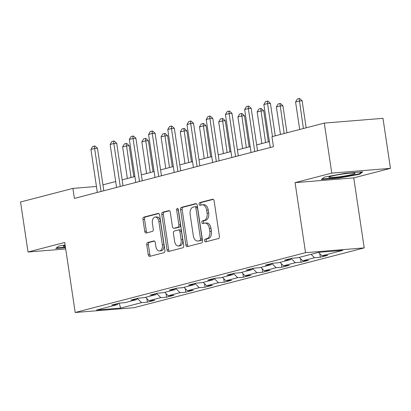 <?xml version="1.0" encoding="UTF-8"?>
<svg xmlns="http://www.w3.org/2000/svg" width="411" height="411" viewBox="0 0 411 411"><rect width="100%" height="100%" fill="white"/><g stroke="black" fill="none" stroke-linecap="round" stroke-linejoin="round"><path stroke-width="0.62" d="M204.58 240.707A1.397 0.868 -94.6 0 0 205.541 241.879A1.397 0.868 -94.6 0 0 205.634 241.863L218.477 238.524A1.993 1.238 -94.6 0 0 219.392 236.248L214.11 200.902A1.993 1.238 -94.6 0 0 212.739 199.227A1.993 1.238 -94.6 0 0 212.61 199.253L199.761 202.587A1.397 0.868 -94.6 0 0 199.119 204.18A1.397 0.868 -94.6 0 0 200.08 205.351A1.397 0.868 -94.6 0 0 200.172 205.336L201.837 204.904A6.376 3.961 -94.6 0 1 202.258 204.832A6.376 3.961 -94.6 0 1 206.646 210.185L207.082 213.129A6.376 3.961 -94.6 0 1 204.154 220.419L202.489 220.851A1.397 0.868 -94.6 0 0 201.852 222.443A1.397 0.868 -94.6 0 0 202.808 223.615A1.397 0.868 -94.6 0 0 202.9 223.599L204.565 223.168A6.376 3.961 -94.6 0 1 204.986 223.096A6.376 3.961 -94.6 0 1 209.374 228.444L209.816 231.393A6.376 3.961 -94.6 0 1 206.882 238.683L205.223 239.115A1.397 0.868 -94.6 0 0 204.58 240.707M204.986 223.096L206.574 222.968A6.376 3.961 -94.6 0 1 210.961 228.316L211.398 231.265A6.376 3.961 -94.6 0 1 208.469 238.55L206.805 238.986A1.397 0.868 -94.6 0 0 206.168 240.579A1.397 0.868 -94.6 0 0 206.671 241.591M213.263 199.366L201.349 202.459A1.397 0.868 -94.6 0 0 200.707 204.051A1.397 0.868 -94.6 0 0 201.21 205.068M202.258 204.832L203.846 204.704A6.376 3.961 -94.6 0 1 208.228 210.057L208.67 213.001A6.376 3.961 -94.6 0 1 205.741 220.291L204.077 220.722A1.397 0.868 -94.6 0 0 203.435 222.315A1.397 0.868 -94.6 0 0 203.943 223.327M147.672 242.536A1.993 1.238 -94.6 0 0 146.758 244.812L148.243 254.728A1.993 1.238 -94.6 0 0 149.609 256.402A1.993 1.238 -94.6 0 0 149.743 256.377L164.01 252.673A1.993 1.238 -94.6 0 0 164.924 250.397L159.643 215.045A1.993 1.238 -94.6 0 0 158.271 213.376A1.993 1.238 -94.6 0 0 158.143 213.396L143.876 217.106A1.993 1.238 -94.6 0 0 142.956 219.382L144.749 231.362A1.993 1.238 -94.6 0 0 146.121 233.032A1.993 1.238 -94.6 0 0 146.249 233.011L152.358 231.424A1.993 1.238 -94.6 0 0 153.272 229.148L152.383 223.204A5.333 3.309 -94.6 0 1 155.188 217.054A5.333 3.309 -94.6 0 1 158.852 221.524L162.33 244.797A5.333 3.309 -94.6 0 1 159.53 250.946A5.333 3.309 -94.6 0 1 155.861 246.477L155.281 242.598A1.993 1.238 -94.6 0 0 153.914 240.923A1.993 1.238 -94.6 0 0 153.781 240.949L147.672 242.536L149.26 242.403A1.993 1.238 -94.6 0 0 148.345 244.684L149.825 254.599A1.993 1.238 -94.6 0 0 150.673 256.135M64.733 242.475L28.025 252.005L20.55 201.991L72.901 188.397L74.396 198.4L273.449 146.696L271.954 136.693L324.305 123.095L331.78 173.113L295.072 182.643L305.537 252.667L75.198 312.494L64.733 242.475M185.844 244.961A1.993 1.238 -94.6 0 0 187.21 246.636A1.993 1.238 -94.6 0 0 187.344 246.61L201.611 242.906A1.993 1.238 -94.6 0 0 202.525 240.63L197.244 205.279A1.993 1.238 -94.6 0 0 195.872 203.609A1.993 1.238 -94.6 0 0 195.744 203.63L181.477 207.339A1.993 1.238 -94.6 0 0 180.563 209.615L185.844 244.961L187.426 244.833A1.993 1.238 -94.6 0 0 188.274 246.369M182.813 247.787L168.546 251.496A1.993 1.238 -94.6 0 1 168.412 251.517A1.993 1.238 -94.6 0 1 167.041 249.847L161.759 214.496A1.993 1.238 -94.6 0 1 162.674 212.22L168.782 210.632A1.993 1.238 -94.6 0 1 168.911 210.612A1.993 1.238 -94.6 0 1 170.282 212.287L172.425 226.62A1.993 1.238 -94.6 0 0 173.796 228.29A1.993 1.238 -94.6 0 0 173.93 228.269L177.978 227.216A1.993 1.238 -94.6 0 0 178.893 224.94L176.663 210.016A1.397 0.868 -94.6 0 1 177.398 208.403A1.397 0.868 -94.6 0 1 178.359 209.574L183.727 245.511A1.993 1.238 -94.6 0 1 182.813 247.787M305.537 252.667L364.208 247.905L133.868 307.731L75.198 312.494M146.845 298.597L147.374 302.167L154.767 300.251L148.977 300.718L160.804 297.646L166.594 297.179L173.981 295.257L168.197 295.73L180.018 292.658L185.808 292.19L193.196 290.269L187.411 290.736L199.237 287.664L205.022 287.197L212.415 285.275L206.625 285.748L218.452 282.676L224.236 282.208L231.629 280.287L225.839 280.754L237.666 277.687L243.456 277.214L250.844 275.293L245.059 275.766L256.88 272.693L262.67 272.226L270.058 270.304L264.273 270.772L276.1 267.705L281.884 267.232L289.277 265.316L283.487 265.783L295.314 262.711L301.099 262.244L308.491 260.322L302.702 260.79L314.528 257.723L320.318 257.25L327.706 255.334L321.921 255.801L342.856 250.361L318.756 252.318L297.816 257.759L292.026 258.226L284.638 260.148L290.423 259.675L291.168 258.452M147.374 302.167L141.59 302.64L120.649 308.08L96.544 310.033L117.484 304.597L111.7 305.065L119.087 303.143L124.877 302.676L136.699 299.604L130.914 300.076L138.302 298.155L144.091 297.687L155.918 294.615L150.128 295.083L157.521 293.161L163.306 292.694L175.132 289.621L169.342 290.094L176.735 288.173L182.52 287.705L194.346 284.633L188.562 285.1L195.949 283.184L201.739 282.711L213.561 279.639L207.776 280.112L215.164 278.19L220.954 277.723L232.78 274.651L226.99 275.118L234.383 273.202L240.168 272.729L251.994 269.657L246.204 270.13L253.597 268.208L259.382 267.741L271.209 264.669L265.419 265.136L272.812 263.22L278.601 262.747L290.423 259.675M145.545 297.307L148.977 300.718M156.601 293.475L160.804 297.646M136.699 299.604L137.444 298.376M164.76 292.319L168.197 295.73M175.821 288.486L180.018 292.658M155.918 294.615L156.658 293.387M183.974 287.325L187.411 290.736M195.035 283.492L199.237 287.664M175.132 289.621L175.872 288.399M203.188 282.336L206.625 285.748M214.249 278.504L218.452 282.676M194.346 284.633L195.086 283.405M222.408 277.343L225.839 280.754M233.463 273.51L237.666 277.687M213.561 279.639L214.306 278.417M241.622 272.354L245.059 275.766M252.683 268.522L256.88 272.693M232.78 274.651L233.52 273.423M260.836 267.361L264.273 270.772M271.897 263.533L276.1 267.705M251.994 269.657L252.734 268.434M280.05 262.372L283.487 265.783M291.111 258.54L295.314 262.711M271.209 264.669L271.948 263.441M299.27 257.378L302.702 260.79M311.091 254.306L314.528 257.723M318.484 252.39L321.921 255.801M295.072 182.643L353.743 177.886L390.45 168.351L331.78 173.113M390.45 168.351L382.975 118.337L324.305 123.095M28.025 252.005L65.698 248.948M353.743 177.886L364.208 247.905M96.457 186.481L72.901 188.397M269.4 141.605L256.664 144.913M250.186 146.593L237.445 149.902M230.972 151.587L218.231 154.896M211.757 156.576L199.016 159.884M192.538 161.569L179.802 164.878M173.324 166.558L160.583 169.866M154.11 171.551L141.369 174.86M134.895 176.54L122.154 179.848M115.676 181.534L102.94 184.842M119.175 303.138L120.649 308.08M137.387 298.468L141.59 302.64M117.484 304.597L118.224 303.369M319.784 253.679L320.318 257.25M300.564 258.668L301.099 262.244M281.35 263.662L281.884 267.232M262.136 268.65L262.67 272.226M242.922 273.644L243.456 277.214M223.707 278.632L224.236 282.208M204.488 283.626L205.022 287.197M185.274 288.614L185.808 292.19M166.059 293.608L166.594 297.179M324.351 177.126L321.299 179.494L338.972 178.061L359.692 174.254L362.743 171.885L345.07 173.319L324.351 177.126M65.102 244.941L58.783 246.102L55.732 248.47L65.508 247.679M359.579 173.514L359.692 174.254M338.9 177.593L338.972 178.061M196.396 203.743L183.059 207.211A1.993 1.238 -94.6 0 0 182.145 209.487L187.426 244.833M199.869 240.502A1.397 0.868 -94.6 0 0 200.511 238.909L195.877 207.879A1.397 0.868 -94.6 0 0 194.917 206.712A1.397 0.868 -94.6 0 0 194.824 206.728L193.072 207.18A6.376 3.961 -94.6 0 0 190.139 214.47L193.309 235.678A6.376 3.961 -94.6 0 0 197.696 241.031A6.376 3.961 -94.6 0 0 198.117 240.959L201.457 240.373A1.397 0.868 -94.6 0 0 202.099 238.781L200.511 238.909M195.009 206.712L196.407 206.599A1.397 0.868 -94.6 0 1 196.504 206.584A1.397 0.868 -94.6 0 1 197.46 207.75L202.099 238.781M197.696 241.031L199.278 240.903A6.376 3.961 -94.6 0 0 199.705 240.831L198.117 240.959M201.457 240.373L199.705 240.831M169.435 210.745L164.261 212.091A1.993 1.238 -94.6 0 0 163.347 214.367L168.628 249.718A1.993 1.238 -94.6 0 0 169.476 251.255M175.245 228.162A1.993 1.238 -94.6 0 0 175.384 228.162A1.993 1.238 -94.6 0 0 175.512 228.141L179.566 227.088A1.993 1.238 -94.6 0 0 180.48 224.812L178.251 209.887L176.663 210.016M178.256 209.178A1.397 0.868 -94.6 0 0 178.251 209.887M174.649 241.493A5.333 3.309 -94.6 0 0 178.312 245.968A5.333 3.309 -94.6 0 0 181.117 239.813L179.89 231.614A1.993 1.238 -94.6 0 0 178.523 229.944A1.993 1.238 -94.6 0 0 178.389 229.965L174.341 231.018A1.993 1.238 -94.6 0 0 173.421 233.294L174.649 241.493M178.312 245.968L179.9 245.84A5.333 3.309 -94.6 0 0 182.705 239.685L181.117 239.813M179.977 229.836A1.993 1.238 -94.6 0 1 180.105 229.816A1.993 1.238 -94.6 0 1 181.477 231.485L182.705 239.685M154.433 241.062L149.26 242.403M159.53 250.946L161.112 250.818A5.333 3.309 -94.6 0 0 163.917 244.668L162.33 244.797M155.188 217.054L156.776 216.926A5.333 3.309 -94.6 0 1 160.439 221.395L163.917 244.668M158.795 213.509L145.458 216.977A1.993 1.238 -94.6 0 0 144.544 219.253L146.337 231.234A1.993 1.238 -94.6 0 0 147.179 232.77M306.169 127.806L302.126 100.772L299.27 101.003L295.576 101.964L299.691 129.491M295.576 101.964L297.302 99.025L299.146 98.548L299.624 98.506L302.126 100.772M303.385 128.53L299.146 98.548M270.284 147.518L263.862 104.538L265.588 101.599L267.433 101.121L267.556 103.577L270.412 103.346L275.267 135.835M263.862 104.538L267.556 103.577L272.488 136.555M267.433 101.121L267.91 101.08L270.412 103.346M329.874 177.511A13.193 1.115 171.5 0 0 345.487 175.851A13.193 1.115 171.5 0 0 354.847 173.195A13.193 1.115 171.5 0 0 354.051 173.072A13.193 1.115 171.5 0 0 340.323 174.413A13.193 1.115 171.5 0 0 329.031 177.054A13.193 1.115 171.5 0 0 329.874 177.511M361.552 171.983L359.08 173.899L339.003 177.588L321.977 178.97M65.441 247.211L56.41 247.946M65.164 245.357A13.193 1.115 171.5 0 0 63.458 246.035A13.193 1.115 171.5 0 0 65.334 246.508M286.95 132.799L282.912 105.761L280.055 105.992L276.362 106.952L280.477 134.479M276.362 106.952L278.088 104.019L279.932 103.536L280.41 103.5L282.912 105.761M284.171 133.518L279.932 103.536M268.347 141.877L263.698 110.754L260.841 110.985L257.147 111.946L261.869 143.562M257.147 111.946L258.868 109.007L260.718 108.53L261.196 108.489L263.698 110.754M265.568 142.602L260.718 108.53M251.07 152.507L244.648 109.526L246.369 106.593L248.218 106.11L248.342 108.566L251.198 108.334L257.548 150.827M244.648 109.526L248.342 108.566L254.763 151.551M248.218 106.11L248.696 106.074L251.198 108.334M231.855 157.5L225.428 114.52L227.155 111.581L229.004 111.104L229.127 113.559L231.979 113.328L238.329 155.82M225.428 114.52L229.127 113.559L235.549 156.54M229.004 111.104L229.477 111.062L231.979 113.328M249.133 146.871L244.478 115.743L241.627 115.974L237.928 116.935L242.654 148.551M237.928 116.935L239.654 114.001L241.504 113.518L241.976 113.482L244.478 115.743M246.348 147.59L241.504 113.518M229.919 151.859L225.264 120.736L222.408 120.968L218.714 121.928L223.44 153.544M218.714 121.928L220.44 118.99L222.289 118.512L222.762 118.471L225.264 120.736M227.134 152.584L222.289 118.512M210.699 156.853L206.05 125.725L203.193 125.956L199.499 126.917L204.226 158.533M199.499 126.917L201.226 123.978L203.07 123.5L203.548 123.464L206.05 125.725M207.92 157.572L203.07 123.5M212.641 162.489L206.214 119.509L207.94 116.575L209.79 116.092L209.913 118.548L212.764 118.317L219.114 160.809M206.214 119.509L209.913 118.548L216.335 161.533M209.79 116.092L210.262 116.056L212.764 118.317M193.422 167.483L187 124.502L188.726 121.564L190.57 121.086L190.694 123.541L193.55 123.31L199.9 165.797M187 124.502L190.694 123.541L197.121 166.522M190.57 121.086L191.048 121.045L193.55 123.31M174.207 172.471L167.786 129.491L169.507 126.552L171.356 126.074L171.479 128.53L174.336 128.299L180.686 170.791M167.786 129.491L171.479 128.53L177.901 171.515M171.356 126.074L171.834 126.038L174.336 128.299M191.485 161.842L186.835 130.719L183.979 130.95L180.285 131.91L185.007 163.521M180.285 131.91L182.006 128.972L183.856 128.494L184.334 128.453L186.835 130.719M188.706 162.566L183.856 128.494M154.993 177.465L148.571 134.484L150.292 131.546L152.142 131.068L152.265 133.524L155.117 133.292L161.466 175.78M148.571 134.484L152.265 133.524L158.687 176.504M152.142 131.068L152.615 131.027L155.117 133.292M172.271 166.835L167.616 135.707L164.765 135.938L161.066 136.899L165.792 168.515M161.066 136.899L162.792 133.96L164.641 133.483L165.114 133.441L167.616 135.707M169.486 167.554L164.641 133.483M135.779 182.453L129.352 139.473L131.078 136.534L132.928 136.056L133.051 138.512L135.902 138.281L142.252 180.773M129.352 139.473L133.051 138.512L139.473 181.492M132.928 136.056L133.4 136.015L135.902 138.281M153.056 171.824L148.402 140.701L145.551 140.932L141.852 141.893L146.578 173.504M141.852 141.893L143.578 138.954L145.427 138.471L145.9 138.435L148.402 140.701M150.272 172.548L145.427 138.471M116.56 187.447L110.138 144.466L111.864 141.528L113.708 141.045L113.832 143.506L116.688 143.275L123.038 185.762M110.138 144.466L113.832 143.506L120.259 186.486M113.708 141.045L114.186 141.009L116.688 143.275M133.837 176.812L129.188 145.689L126.331 145.92L122.637 146.881L127.364 178.497M122.637 146.881L124.363 143.942L126.208 143.465L126.686 143.424L129.188 145.689M131.058 177.537L126.208 143.465M97.345 192.435L90.923 149.455L92.645 146.516L94.494 146.039L94.617 148.494L97.474 148.263L103.824 190.755M90.923 149.455L94.617 148.494L101.039 191.475M94.494 146.039L94.972 145.997L97.474 148.263M208.469 238.55L206.882 238.683M211.398 231.265L209.816 231.393M210.961 228.316L209.374 228.444M204.077 220.722L202.489 220.851M205.741 220.291L204.154 220.419M208.67 213.001L207.082 213.129M208.228 210.057L206.646 210.185M201.349 202.459L199.761 202.587M212.877 199.227L212.61 199.253M206.805 238.986L205.223 239.115M182.145 209.487L180.563 209.615M183.059 207.211L181.477 207.339M196.011 203.609L195.744 203.63M197.46 207.75L195.877 207.879M168.628 249.718L167.041 249.847M163.347 214.367L161.759 214.496M164.261 212.091L162.674 212.22M169.049 210.612L168.782 210.632M175.512 228.141L173.93 228.269M179.566 227.088L177.978 227.216M180.48 224.812L178.893 224.94M181.477 231.485L179.89 231.614M154.048 240.928L153.781 240.949M160.439 221.395L158.852 221.524M146.337 231.234L144.749 231.362M144.544 219.253L142.956 219.382M145.458 216.977L143.876 217.106M158.41 213.376L158.143 213.396M149.825 254.599L148.243 254.728M148.345 244.684L146.758 244.812M196.504 206.584L194.917 206.712M175.384 228.162L173.796 228.29M180.105 229.816L178.523 229.944"/></g></svg>
